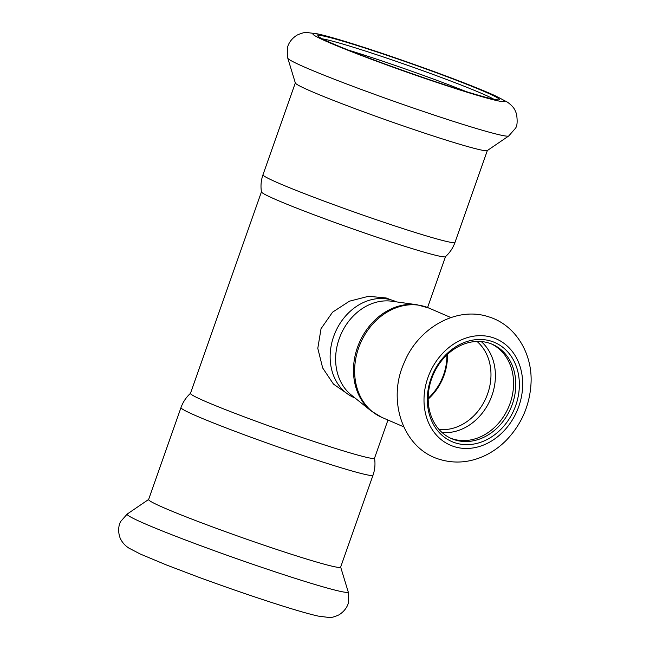 <?xml version="1.0" encoding="UTF-8"?>
<svg xmlns="http://www.w3.org/2000/svg" width="650" height="650" viewBox="0 0 650 650"><rect width="100%" height="100%" fill="white"/><g stroke="black" fill="none" stroke-linecap="round" stroke-linejoin="round"><path stroke-width="0.97" d="M349.741 395.379L333.491 384.134L322.676 367.973L317.793 348.343L321.035 328.697L332.564 312.171L349.44 301.194L368.517 296.294L386.246 297.993L390.983 299.837M261.446 191.847L190.466 393.396A97.565 4.647 19.4 0 0 205.871 401.619A97.565 4.647 19.4 0 0 333.483 447.817A97.565 4.647 19.4 0 0 374.514 458.209L387.961 420.03M455 242.377C453.009 247.959 449.824 252.736 445.437 256.701A97.565 4.647 -160.6 0 1 404.479 246.212A97.565 4.647 -160.6 0 1 276.868 200.013A97.565 4.647 -160.6 0 1 261.454 191.912C260.528 186.079 261.032 180.359 262.982 174.761A101.79 4.851 19.4 0 0 312.942 196.901A101.79 4.851 19.4 0 0 412.189 231.538A101.79 4.851 19.4 0 0 455 242.377L487.346 150.54M340.624 567.166A101.79 4.851 -160.6 0 1 297.822 556.319A101.79 4.851 -160.6 0 1 198.567 521.69A101.79 4.851 -160.6 0 1 148.606 499.541L180.976 407.623A101.79 4.851 -160.6 0 0 230.937 429.764A101.79 4.851 -160.6 0 0 330.192 464.401A101.79 4.851 -160.6 0 0 373.002 475.239L340.624 567.166M458.941 89.343A96.265 4.582 19.4 0 0 499.249 99.775A96.265 4.582 19.4 0 0 454.066 79.381A96.265 4.582 19.4 0 0 358.312 45.906A96.265 4.582 19.4 0 0 317.858 35.896A96.265 4.582 19.4 0 0 366.99 57.322A96.265 4.582 19.4 0 0 458.941 89.343M493.821 99.239A93.657 4.461 19.4 0 0 358.808 48.945A93.657 4.461 19.4 0 0 322.424 38.878M287.787 58.175L295.352 83.013A101.79 4.851 19.4 0 0 346.791 105.544A101.79 4.851 19.4 0 0 444.567 139.612A101.79 4.851 19.4 0 0 487.256 150.597L508.723 135.98L515.279 128.497C517.238 126.327 517.644 121.444 516.514 113.839L514.979 110.159C513.849 107.721 511.412 105.105 507.674 102.286L495.593 95.916C481.869 89.668 459.599 80.982 437.133 72.727C408.021 62.051 380.64 52.642 354.989 44.509C338.577 39.317 326.146 35.774 317.704 33.889L306.759 32.5C304.809 32.232 301.6 33.093 297.131 35.084C289.372 39.877 287.568 46.41 287.324 48.401L287.787 58.175A117.195 5.582 19.4 0 0 347.002 84.11A117.195 5.582 19.4 0 0 459.566 123.338A117.195 5.582 19.4 0 0 508.723 135.98M466.286 91.634A93.657 4.461 19.4 0 0 357.402 52.926A93.657 4.461 19.4 0 0 348.636 50.204M450.523 438.157A51.383 42.242 113.3 0 0 452.725 438.937A51.383 42.242 113.3 0 0 509.104 405.957A51.383 42.242 113.3 0 0 491.238 343.842M489.036 343.07A51.383 42.242 113.3 0 0 432.38 376.724A51.383 42.242 113.3 0 0 451.62 438.652A51.383 42.242 113.3 0 0 454.935 439.887A51.383 42.242 113.3 0 0 511.591 406.234A51.383 42.242 113.3 0 0 492.351 344.305A51.383 42.242 113.3 0 0 489.036 343.07M491.254 341.201A53.983 44.387 113.3 0 0 430.95 378.682A53.983 44.387 113.3 0 0 455.431 442.926A53.983 44.387 113.3 0 0 515.742 405.446A53.983 44.387 113.3 0 0 491.254 341.201M396.589 301.901L395.509 301.438A52.358 43.046 113.3 0 0 392.129 300.178A52.358 43.046 113.3 0 0 334.409 334.474A52.358 43.046 113.3 0 0 354.006 397.581L355.087 398.044M381.769 417.357A59.516 48.929 113.3 0 1 359.483 345.629A59.516 48.929 113.3 0 1 425.1 306.646A59.516 48.929 113.3 0 1 428.943 308.076L417.081 304.761L391.763 301.226A52.358 43.046 113.3 0 0 340.738 334.815A52.358 43.046 113.3 0 0 351.284 394.989L371.223 410.995L381.769 417.357L403.731 426.831M127.254 514.02L120.754 521.398C119.673 523.153 117.081 529.279 120.006 537.712C121.778 541.929 124.719 545.383 128.83 548.064L140.246 554.019L166.489 564.988L198.543 577.168C227.752 587.876 255.239 597.317 280.987 605.491C297.408 610.683 309.831 614.226 318.273 616.111L329.217 617.5C331.167 617.768 334.376 616.907 338.853 614.916C346.604 610.122 348.416 603.59 348.652 601.599L348.197 591.825A117.195 5.582 -160.6 0 1 298.911 579.548A117.195 5.582 -160.6 0 1 182.951 539.029A117.195 5.582 -160.6 0 1 127.254 514.02L148.631 499.46M355.591 44.736A101.465 4.834 19.4 0 0 328.941 42.477A101.465 4.834 19.4 0 0 461.654 90.521A101.465 4.834 19.4 0 0 488.312 92.779A101.465 4.834 19.4 0 0 355.591 44.736M439.002 429.431A49.433 40.641 113.3 0 0 486.151 397.597A49.433 40.641 113.3 0 0 476.986 341.437M441.984 432.453A51.196 42.087 113.3 0 0 490.409 399.433A51.196 42.087 113.3 0 0 481.227 341.543M454.139 446.607A57.891 47.588 113.3 0 0 518.806 406.412A57.891 47.588 113.3 0 0 492.554 337.529A57.891 47.588 113.3 0 0 427.887 377.715A57.891 47.588 113.3 0 0 454.139 446.607M428.179 398.312A49.359 40.576 113.3 0 0 446.916 354.908M428.179 399.084A49.433 40.641 113.3 0 0 447.476 354.38M417.081 304.761A59.321 48.774 113.3 0 0 359.263 342.818A59.321 48.774 113.3 0 0 371.223 410.995M340.657 567.084L348.197 591.825M373.002 475.239C374.944 469.641 375.448 463.921 374.522 458.087M262.982 174.761L295.319 82.916M428.943 308.076L450.905 317.558M488.662 316.818C515.596 324.886 532.959 353.892 530.985 384.061C529.604 405.567 521.519 424.157 506.732 439.831C500.077 446.664 492.594 452.018 484.274 455.91C469.454 462.678 454.586 463.84 439.676 459.387C403.033 448.793 386.904 400.66 404.048 362.993C417.852 328.283 456.276 305.931 488.662 316.818M190.539 393.299C186.16 397.264 182.967 402.041 180.976 407.623M445.494 256.661L427.586 307.515"/></g></svg>
